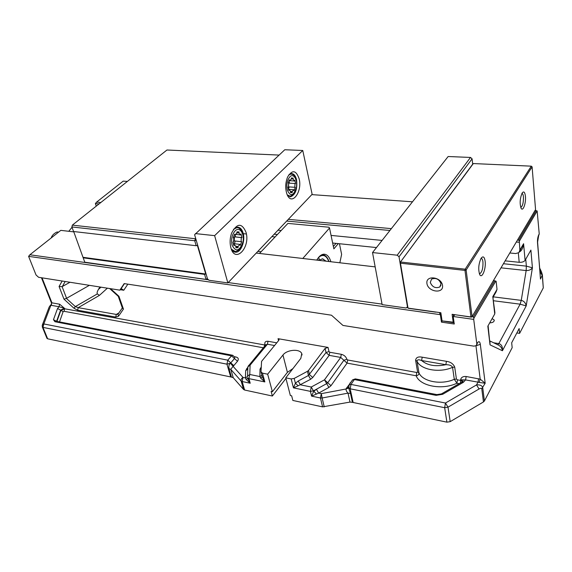 <?xml version="1.0" encoding="UTF-8"?>
<svg xmlns="http://www.w3.org/2000/svg" width="572" height="572" viewBox="0 0 572 572"><rect width="100%" height="100%" fill="white"/><g stroke="black" fill="none" stroke-linecap="round" stroke-linejoin="round"><path stroke-width="0.86" d="M481.045 258.365C482.003 258.401 482.639 259.588 482.947 261.933C483.154 268.189 482.074 272.136 479.715 273.766L479.35 273.723M521.95 193.372C522.722 193.572 523.216 194.78 523.437 196.99C523.552 202.552 522.686 206.034 520.835 207.429L520.835 207.429M407.7 307.707L406.671 307.564M454.354 314.629L453.21 316.488L454.261 324.009L441.462 322.136L440.354 314.671L440.662 314.185L441.563 320.299L442.056 320.899L440.855 312.734L408.015 308.122L400.457 263.192L464.979 270.406L470.956 316.959L457.793 315.115L471.335 317.16L470.956 316.959L472.072 316.581L471.335 317.16M442.199 320.963L441.462 322.136M472.694 164.171L400.007 262.648L399.027 256.799L472.079 158.816L472.694 164.171L473.33 163.556L531.288 166.166L465.186 269.19L466.13 270.027L464.979 270.406L465.186 269.19L400.672 262.026L400.457 263.192L400.007 262.648L407.457 306.878L406.156 308.008L382.132 304.633L372.529 252.559L448.148 156.521L470.506 157.443L397.211 255.198L399.027 256.799M68.797 231.295L72.022 227.284M83.104 257.321L205.727 274.009L204.569 274.381L83.183 257.815L73.674 231.524M196.225 240.261L194.716 240.74L71.9 226.948L72.329 225.132L71.9 226.948L73.566 231.517L196.175 245.724L197.354 245.345L205.727 274.009M207.557 278.972L207.085 279.565L84.792 262.205L83.183 257.815M195.638 238.267L194.716 240.74L196.175 245.724M204.569 274.381L205.97 279.157L207.443 278.686M207.615 279.029L207.085 279.565L84.792 262.205M279.093 155.083L166.96 150.007L72.329 225.132L195.152 238.731L195.996 239.496M100.844 202.495L96.604 202.116L123.18 181.131L127.377 181.431M56.943 232.003L56.993 231.996C54.247 233.326 52.417 235.028 51.509 237.101L51.537 237.687M58.566 232.139L57.286 231.989M328.807 261.504C326.39 255.319 323.03 253.904 318.733 257.257L319.376 260.188L317.267 259.945M322.751 258.837L325.883 261.161M319.376 260.188L322.372 258.837L326.183 261.197M234.892 235.121L237.022 233.004L236.765 232.039L239.146 231.975L238.774 232.954L240.626 234.935L240.998 233.955L241.949 237.566L241.327 237.587L241.077 241.663L241.699 241.634L240.297 245.331L240.04 244.38L237.938 246.518L238.188 247.469L236.93 247.819L235.807 247.597L236.186 246.611L234.305 244.659L233.927 245.645L232.947 242.013L233.583 241.985L233.841 237.866L233.197 237.888L234.634 234.155L234.892 235.121L234.148 235.042M234.305 244.659L233.469 244.559M241.327 237.587L234.47 236.858L241.949 237.566M241.077 241.663L234.22 240.912L234.47 236.858M240.04 244.38L233.197 243.615M237.938 246.518L235.528 246.246M238.188 247.469L235.957 247.218M233.841 237.866L233.219 237.802M238.774 232.954L236.958 232.768M240.626 234.935L235.378 234.384M237.423 231.796L239.146 231.975M235.156 234.692L235.564 236.887M235.292 241.026L234.377 243.751M311.826 194.616L312.14 194.28L302.76 150.486L214.629 235.643L227.856 282.925L311.826 194.616L412.483 201.809M227.856 282.925L209.016 280.28L207.514 278.929L194.609 234.727L284.784 149.742L302.76 150.486M214.629 235.643L195.424 233.59M299.177 178.886C296.139 170.099 292.285 169.469 287.609 177.005C285.278 183.026 285.106 188.86 287.087 194.501C291.648 206.392 302.502 191.97 299.177 178.886M288.674 175.011L291.334 173.581C293.786 173.573 295.524 175.611 296.546 179.708C297.576 188.946 295.602 194.637 290.633 196.789L287.294 194.966M246.039 232.325C241.877 222.715 237.065 222.966 231.617 233.076C229.973 237.873 229.679 242.607 230.752 247.283C234.699 264.185 250.65 247.991 246.039 232.325M233.462 229.315L237.387 227.148C240.09 227.191 242.013 229.222 243.172 233.24C245.431 240.976 241.069 252.402 235.843 252.223C234.048 252.238 232.547 251.208 231.324 249.135L235.314 251.558C239.475 250.472 241.949 247.912 242.728 243.865C243.679 242.707 243.672 239.053 242.707 232.911C240.676 229.079 238.703 227.334 236.779 227.692L233.462 229.322M293.901 189.747L292.106 191.563L292.313 192.471L291.52 192.685L290.311 192.392L290.633 191.498L289.075 189.525L288.746 190.419L287.959 186.958L288.495 186.987L288.746 183.169L288.209 183.14L289.446 179.787L289.654 180.709L288.989 180.666L289.446 183.154L295.56 183.555L295.038 183.526L294.787 187.294L295.316 187.323L294.101 190.648L293.901 189.747L288.367 189.361M295.56 183.555L294.794 180.116L294.473 180.995L292.935 179L293.257 178.121L291.255 177.985L291.463 178.907L289.654 180.709M289.075 189.525L288.402 189.482M295.038 183.526L289.446 183.154M294.787 187.294L288.488 186.872M288.452 185.428L288.51 184.627M292.106 191.563L290.54 191.448M292.313 192.471L290.333 192.328M288.746 183.169L288.209 183.14M292.935 179L291.455 178.907M294.473 180.995L289.661 180.695M291.262 177.999L293.257 178.121M289.196 186.922L288.424 189.368M382.039 304.118L228.207 282.561M256.242 253.074L375.168 266.888M208.48 279.794L29.887 254.776L60.811 230.366L73.802 231.875M391.37 228.628L288.295 219.362M274.202 234.184L277.413 234.506M376.462 247.562L332.647 243.028M336.014 243.379L333.369 246.489M339.446 243.736L341.62 254.376L339.847 262.784M259.495 253.446L287.909 223.409L328.929 227.22L329.522 228.021L333.862 248.863L338.302 243.615M329.522 228.021L302.774 258.48M316.745 260.103C318.947 256.342 321.328 254.368 323.902 254.19C327.041 254.24 329.365 256.757 330.866 261.74M261.097 251.751L257.85 251.38M275.089 236.965L271.879 236.629M246.396 233.998L243.279 233.676M96.26 206.135L95.381 203.603L99.035 203.932M277.992 230.201L281.188 230.516M331.059 235.414L382.075 240.426M509.809 252.981L515.658 253.553L518.904 252.624L519.862 250.114L519.312 241.212L537.151 210.975L536.136 210.646L518.718 240.09L519.312 241.212M516.316 242.013L519.14 242.271M286.679 221.057L389.911 230.48M501 267.832L526.154 270.549C528.95 270.642 531.038 269.719 532.418 267.796L530.895 250.093L525.089 260.353L523.587 243.708L519.812 251.065M518.332 253.046L519.197 262.305C522.021 262.441 523.981 261.79 525.089 260.353M519.197 262.305L505.14 260.853M285.936 378.457L272.365 396.024L271.121 391.434L272.386 391.698L287.401 372.351L292.935 368.582M272.386 391.698L267.653 374.195L282.961 355.026C286.93 349.556 299.857 348.534 301.751 353.589L300.851 358.351L285.778 377.842L290.354 395.531L291.648 395.803L292.85 400.45L322.579 406.878L349.985 402.087L352.416 402.338L446.889 422.157L450.2 421.65L483.454 401.944L484.412 400.993L482.747 387.809C482.11 385.557 480.037 384.591 476.526 384.913L445.466 403.031L350.993 384.427L354.347 379.565L352.567 379.865L352.102 380.537M492.127 318.59L494.194 320.034C494.287 321.793 492.792 322.737 489.711 322.873M484.412 400.993L512.176 347.662L511.668 342.807L519.147 328.55L519.619 333.362L516.838 332.954M537.151 210.975L539.232 233.948L538.803 234.692C537.794 236.815 537.365 239.482 537.501 242.678L540.225 274.496M534.984 210.56L536.136 210.646M489.961 341.391L490.032 344.859L487.83 326.19L494.744 313.971L494.894 312.498L492.792 296.668L494.744 313.971M497.018 289.396L492.792 296.668L493.629 296.139L496.067 291.956L497.018 289.396L496.138 281.324L494.658 280.766L473.287 316.902L473.909 318.204L495.795 281.095M454.912 314.707L453.21 316.488L473.709 319.39L473.909 318.204M473.709 319.39L476.826 343.986L476.24 345.631L473.902 346.153L342.957 325.439L331.481 315.208L124.167 283.598L119.827 290.147L38.589 277.291L36.036 274.975L28.6 256.356L440.354 314.671L439.36 312.526M539.968 271.314L542.299 275.575L543.286 287.888L519.619 333.362M473.287 316.902L471.914 316.709M543.286 287.888L542.406 275.268M118.175 314.007L116.316 314.443L78.221 307.657L99.385 295.417L97.369 293.886L75.361 306.585L73.96 308.229L63.985 299.163L66.588 298.305L89.382 285.328M99.9 286.994L98.441 289.439C97.14 291.656 96.782 293.136 97.369 293.886M285.778 377.842L291.169 378.929L294.187 378.435L307.443 371.314L308.458 375.489L298.219 381.009L295.409 383.254L293.443 387.852L298.219 385.778L295.409 383.254L294.187 378.435M46.911 338.245L47.662 338.81L231.474 377.098L233.233 377.699L243.558 389.468L244.623 390.032L272.365 396.024M538.731 235.421L539.232 233.948M518.718 240.09L517.524 239.983M95.381 203.603L96.604 202.116M29.887 254.776L28.6 256.356M493.407 280.623L494.658 280.766M66.588 298.305L62.098 286.658L59.073 286.493L63.985 299.163M109.667 288.545L118.261 296.317L118.919 296.253L123.438 309.094L122.408 308.129M118.261 296.317L122.48 308.337M63.692 281.267L64.236 281.352M62.098 286.658L69.97 282.261M328.056 347.418L325.089 348.412L326.026 352.538L329.172 355.355L340.719 357.436L347.068 363.12L416.187 375.775L416.773 372.486L347.662 359.988L346.868 359.273C346.046 356.721 344.194 355.062 341.312 354.304L329.772 352.252L328.986 351.551L328.056 347.418L278.042 338.681L278.543 340.633M120.299 289.704L123.766 290.254L121.822 288.996L119.827 290.147M493.572 300.75L520.12 304.168L526.19 305.934C525.625 302.874 523.981 301.022 521.256 300.379L520.12 304.168L498.834 343.586L493.657 342.785M498.434 345.109L498.813 345.295C500.857 346.518 502.059 348.327 502.416 350.736L526.19 305.934L532.418 267.796L526.362 266.13L503.439 263.721M488.109 325.697L490.032 344.859L502.416 350.736C502.759 346.782 501.565 344.401 498.834 343.586L497.754 344.78M519.49 251.909C521.7 250.708 523.065 247.976 523.587 243.708L519.862 250.114M350.157 383.347L346.475 388.152L348.498 387.616L348.212 388.152L346.031 388.996C345.974 390.39 346.639 391.77 348.026 393.143L350.472 393.386L348.455 387.416M243.558 389.468L241.098 380.973L230.773 369.326L233.076 366.337L230.423 363.249C229.022 364.335 228.55 366.166 229 368.733L230.773 369.326L233.233 377.699M537.616 242.378L540.461 279.043L542.378 274.882L541.462 271.786L539.882 270.291M51.351 305.341L51.716 302.781L50.951 305.233L51.351 305.341L59.052 306.728L59.645 304.211L51.945 302.838L42.035 277.842M51.716 302.781L50.951 305.233L49.335 306.556L50.844 305.326L43.815 323.945L42.993 327.391L226.934 364.171L230.73 377.034M51.008 304.783L50.136 305.541M56.578 321.35L60.603 310.088L57.522 308.53L59.052 306.728L64.464 308.294L59.645 304.211M118.304 313.813L117.946 314.343L118.526 316.209L123.438 309.094M118.962 312.863L116.316 314.443L115.716 317.067L118.526 316.209M66.366 298.412L75.361 306.585L78.221 307.657L77.62 310.203L115.716 317.067M459.173 383.648L456.906 383.226L457.486 379.851L456.42 379.05L454.29 379.293C441.398 385.235 422.608 381.638 418.976 372.901L417.002 361.161C417.217 359.602 418.747 359.388 421.607 360.524L445.845 364.707C449.435 364.671 451.673 365.551 452.559 367.331L454.29 379.293L456.906 383.226C442.084 390.411 419.927 386.079 416.187 375.775C417.968 375.518 418.897 374.567 418.976 372.901L417.596 372.043L416.773 372.486M456.42 379.05L454.704 367.081C453.303 363.828 450.543 361.904 446.432 361.325L445.845 364.707C435.485 366.852 427.406 365.458 421.607 360.524L422.2 357.193C418.203 356.399 416.008 357.436 415.608 360.31L417.596 372.043M298.219 385.778L310.632 379.272L312.748 377.513L309.523 374.617L308.508 370.442L325.089 348.412M261.926 375.275L259.881 376.548L260.668 378.078L264.843 381.924L262.441 373.144L260.996 371.779L261.568 361.382L278.836 340.283L279.043 339.296L278.042 338.681M466.173 376.512L465.587 379.915L478.013 382.153L476.526 384.913L479.064 388.989C480.616 388.159 481.524 388.081 481.774 388.76L485.17 383.247L480.201 379.15L466.173 376.512C462.984 376.269 461.125 377.363 460.61 379.808L465.587 379.915L463.392 382.303L461.804 382.125M478.592 378.721L478.013 382.153L479.086 382.439L480.201 379.15L475.954 345.838M479.086 382.439L485.17 383.247L480.323 344.337C479.786 341.341 478.814 340.891 477.398 342.986L476.826 343.986M341.312 354.304L340.719 357.436L324.481 379.829L311.254 387.029L300.386 384.813L298.219 381.009M308.508 370.442L307.443 371.314M260.668 378.078L262.319 376.712M262.348 376.819L261.104 372.279M261.046 368.861L260.017 369.205L259.881 376.548L249.764 374.481L248.92 378.628L264.843 381.924L262.341 376.877M247.469 376.548L245.402 377.913L246.153 379.429L247.769 378.235M246.153 379.429L250.221 383.226L247.776 378.264M328.9 387.466L326.683 383.64L316.43 389.246L313.613 391.513L311.576 396.124L310.41 391.362L311.254 387.029L313.456 390.876L316.43 389.246L318.64 393.093L328.9 387.466L331.002 385.685L347.068 363.12L347.662 359.988M291.169 378.929L293.443 387.852L310.41 391.362L313.456 390.876L316.452 394.065L318.64 393.093L321.3 393.643L322.136 397.99L348.026 393.143L349.985 402.087M322.579 406.878L320.456 397.99L311.576 396.124L316.452 394.065M262.441 373.144L267.653 374.195M472.079 158.816L470.506 157.443M372.529 252.559L397.211 255.198M435.778 312.019L435.285 311.954M407.457 306.878L408.451 308.329L435.692 312.155M453.51 316.001L453.296 314.478M440.44 312.677L440.662 314.185M442.535 285.449C441.327 276.705 425.475 274.86 426.934 283.533C428.142 292.113 443.815 294.144 442.535 285.449M430.294 282.425L431.56 279.122C435.914 277.542 439.074 279.079 441.026 283.733L439.789 286.98C435.435 288.595 432.268 287.08 430.294 282.425M454.039 322.422L453.26 322.529L452.109 314.314L457.793 315.115M454.018 322.272L442.056 320.899L453.653 322.722M532.103 166.874L535.564 209.588L472.072 316.581L466.13 270.027L532.103 166.874L531.288 166.166M400.007 262.648L473.33 163.556M525.425 196.339C524.867 191.985 523.766 190.905 522.114 193.086C519.912 198.534 519.583 203.625 521.135 208.358C523.008 211.869 526.133 203.024 525.425 196.339M485.149 261.211C484.391 256.635 483.004 255.713 481.002 258.444C478.542 264.085 478.099 269.441 479.679 274.51C481.91 279.343 486.2 268.776 485.149 261.211M319.927 260.467L319.791 259.852M328.95 261.518C327.47 257.057 325.168 254.769 322.05 254.669L321.943 254.676M237.723 227.763L235.707 227.584M235.106 230.881C239.682 226.19 244.773 233.784 242.885 242.206C239.439 251.301 235.836 252.302 232.082 245.195C230.952 239.453 231.96 234.677 235.106 230.881M287.244 194.852L290.104 196.196C293.894 194.194 293.693 196.596 296.561 187.702C297.254 175.633 293.479 174.245 290.769 174.11L288.603 175.118M291.513 174.131L289.89 174.052M289.875 176.777C293.758 172.78 297.976 180.259 296.31 187.952C293.322 196.139 290.29 196.775 287.201 189.847C286.307 184.413 287.201 180.058 289.875 176.777M99.385 295.417L107.386 288.174M100.979 287.165L98.441 289.439M287.401 372.351L282.961 355.026M118.919 296.253L110.539 288.674M62.312 286.558L65.179 281.503M62.148 281.024L59.073 286.493M276.755 342.821L268.018 341.269C265.537 341.062 264.493 342.127 264.879 344.473L264.436 344.93L64.657 308.787L64.464 308.294L60.603 310.088L63.099 311.754L64.064 311.304L263.306 347.783M446.432 361.325L422.2 357.193M462.762 381.445L460.61 379.808L460.696 380.437L457.486 379.851M123.766 290.254L127.842 284.155M73.96 308.229L77.62 310.203M525.739 259.202L526.362 266.13L526.154 270.549L521.256 300.379L493.314 296.854M351.036 382.075L349.828 383.297M352.416 402.338L350.472 393.386M346.475 388.152L346.031 388.996L321.3 393.643L320.456 397.99L322.136 397.99L324.245 406.885M353.16 402.588L350.171 388.81L348.419 387.172M229 368.733L231.474 377.098M233.812 365.615L237.509 361.254L231.496 355.834L227.77 360.167L233.812 365.615L233.076 366.337L243.014 377.42L242.17 381.531L250.221 383.226L248.92 378.628L247.64 377.792L248.062 379.265L247.755 378.178M42.171 325.439L43.815 323.945L227.77 360.167L226.934 364.171L230.423 363.249L234.506 358.544L234.827 357.121L232.582 355.248L231.496 355.834L54.919 321.714L56.371 321.307M237.509 361.254C239.125 358.715 238.181 357.221 234.684 356.771M348.748 385.392L349.206 384.72L350.993 384.427L350.171 388.81L444.658 407.7L445.466 403.031L447.998 407.178L479.064 388.989M437.072 394.644L436.057 395.352L354.347 379.565L355.491 378.929M436.057 395.352L442.642 394.315L463.392 382.303M450.2 421.65L447.998 407.178L444.658 407.7L446.889 422.157M232.783 355.291L56.178 321.271M47.662 338.81L42.993 327.391L42.249 326.827M57.522 308.53L53.461 319.691L54.919 321.714M537.501 242.678L538.803 234.692M49.035 307.35L42.421 324.789L42.307 326.977L46.975 338.388M310.632 379.272L308.458 375.489L326.026 352.538L328.986 351.551M312.748 377.513L329.172 355.355L329.772 352.252M331.002 385.685L327.742 382.754L343.894 360.274L346.868 359.273M454.704 367.081L452.559 367.331C439.553 373.273 420.634 369.798 417.002 361.161L415.608 360.31M460.481 382.89L460.696 380.437L462.655 381.56M324.481 379.829L327.742 382.754L326.683 383.64L324.481 379.829M268.018 341.269L267.417 344.237L274.546 345.524M265.665 344.937L267.417 344.237L250.093 365.15L247.905 366.824L247.869 367.832M264.879 344.473L265.701 344.866M264.436 344.93L264.471 346.382M56.928 321.414L60.796 310.582L64.657 308.787L64.064 311.304M59.517 321.914L63.099 311.754M247.833 367.181L245.695 370.663L245.402 377.913L243.014 377.42C241.491 378.328 240.855 379.515 241.098 380.973L242.17 381.531L244.623 390.032M56.635 321.357L53.461 319.691M480.323 344.337L475.976 345.824M261.075 367.31L260.017 369.205M249.764 374.481L250.093 365.15L248.734 365.344L247.905 366.824L247.554 376.169L249.764 374.481M247.819 369.154L245.695 370.663M247.84 368.597L246.532 368.754M248.234 366.209L265.794 344.78M441.112 394.079L442.642 394.315M481.774 388.76L483.454 401.944M477.398 342.986L476.812 344.623M124.446 283.64L120.613 289.418M51.187 237.959L51.509 237.101M234.227 251.43L233.147 251.308M236.93 247.819L236.2 247.733M289.739 196.725L290.633 196.789M234.706 252.095L235.843 252.223M289.253 196.132L288.367 196.067M291.52 192.685L290.948 192.642M494.194 320.034L494.258 320.613M301.751 353.589L302.08 354.955M489.904 340.962L498.813 345.295M493.443 296.503L493.193 297.519M348.47 387.551L348.212 388.152M462.734 381.481L463.034 380.766L462.19 381.903L441.47 393.886L436.908 394.608L355.305 378.893L352.567 379.865L349.206 384.72L348.663 388.345L348.198 388.166M51.401 302.803L41.456 277.749M122.344 307.936L118.125 314.014M247.748 369.047L247.84 368.64M539.711 268.168L541.141 271.114M440.962 285.206L439.789 286.98"/></g></svg>
